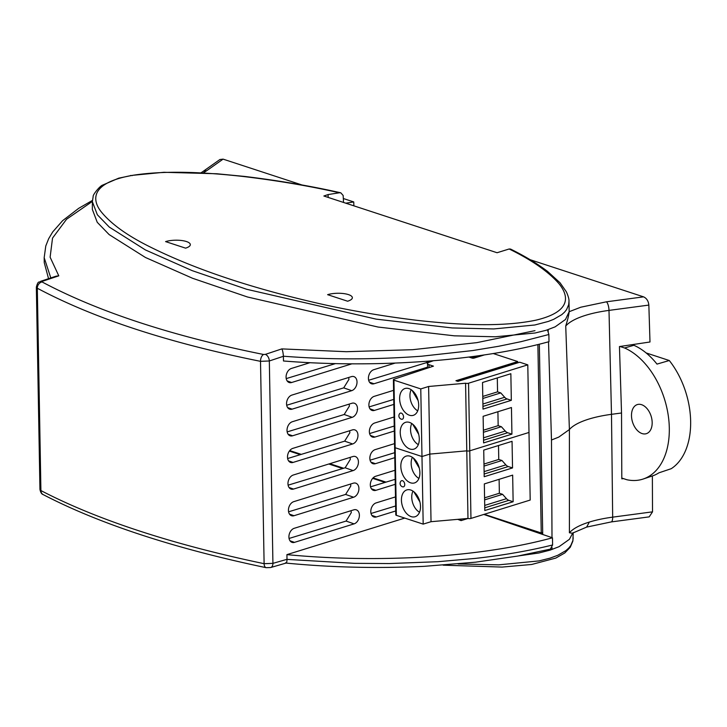 <?xml version="1.0" encoding="UTF-8"?>
<svg xmlns="http://www.w3.org/2000/svg" width="727" height="727" viewBox="0 0 727 727"><rect width="100%" height="100%" fill="white"/><g stroke="black" fill="none" stroke-linecap="round" stroke-linejoin="round"><path stroke-width="1.09" d="M395.479 496.904L376.104 502.911A7.415 5.189 108.1 0 0 370.788 511.626A7.415 5.189 108.1 0 0 373.832 516.961A7.415 5.189 108.1 0 0 376.35 516.97L395.733 510.963M395.006 470.269L375.632 476.276A7.415 5.189 108.1 0 0 370.316 484.991A7.415 5.189 108.1 0 0 373.36 490.316A7.415 5.189 108.1 0 0 375.877 490.334L395.252 484.318M394.534 443.624L375.15 449.631A7.415 5.189 108.1 0 0 369.843 458.346A7.415 5.189 108.1 0 0 372.887 463.681A7.415 5.189 108.1 0 0 375.405 463.69L394.779 457.683M310.056 362.664L291.391 368.453A7.415 5.189 108.1 0 0 286.075 377.168A7.415 5.189 108.1 0 0 289.119 382.502A7.415 5.189 108.1 0 0 291.636 382.511L351.232 364.036A7.415 5.189 108.1 0 0 351.813 363.818M286.547 403.812A7.415 5.189 108.1 0 0 289.591 409.137A7.415 5.189 108.1 0 0 292.109 409.156L351.704 390.672A7.415 5.189 108.1 0 0 356.912 383.547A7.415 5.189 108.1 0 0 353.804 376.577A7.415 5.189 108.1 0 0 351.45 376.622L291.863 395.097A7.415 5.189 108.1 0 0 286.547 403.812M395.097 363.091L373.733 369.707A7.415 5.189 108.1 0 0 368.416 378.422A7.415 5.189 108.1 0 0 371.47 383.756A7.415 5.189 108.1 0 0 373.987 383.765L427.585 367.144M287.02 430.448A7.415 5.189 108.1 0 0 290.064 435.782A7.415 5.189 108.1 0 0 292.581 435.791L352.177 417.316A7.415 5.189 108.1 0 0 357.384 410.192A7.415 5.189 108.1 0 0 354.276 403.212A7.415 5.189 108.1 0 0 351.923 403.258L292.336 421.733A7.415 5.189 108.1 0 0 287.02 430.448M393.589 390.344L374.205 396.351A7.415 5.189 108.1 0 0 368.889 405.066A7.415 5.189 108.1 0 0 371.942 410.401A7.415 5.189 108.1 0 0 374.46 410.41L393.834 404.403M287.492 457.092A7.415 5.189 108.1 0 0 290.536 462.427A7.415 5.189 108.1 0 0 293.054 462.436L352.65 443.961A7.415 5.189 108.1 0 0 357.857 436.827A7.415 5.189 108.1 0 0 354.749 429.857A7.415 5.189 108.1 0 0 352.395 429.902L292.808 448.377A7.415 5.189 108.1 0 0 287.492 457.092M394.061 416.98L374.678 422.996A7.415 5.189 108.1 0 0 369.361 431.711A7.415 5.189 108.1 0 0 372.415 437.036A7.415 5.189 108.1 0 0 374.932 437.045L394.307 431.038M287.965 483.737A7.415 5.189 108.1 0 0 291.018 489.062A7.415 5.189 108.1 0 0 293.535 489.071L353.122 470.596A7.415 5.189 108.1 0 0 358.329 463.472A7.415 5.189 108.1 0 0 355.221 456.501A7.415 5.189 108.1 0 0 352.877 456.538L293.281 475.022A7.415 5.189 108.1 0 0 287.965 483.737M288.437 510.372A7.415 5.189 108.1 0 0 291.491 515.707A7.415 5.189 108.1 0 0 294.008 515.716L353.595 497.241A7.415 5.189 108.1 0 0 358.811 490.116A7.415 5.189 108.1 0 0 355.694 483.137A7.415 5.189 108.1 0 0 353.349 483.182L293.753 501.657A7.415 5.189 108.1 0 0 288.437 510.372M288.91 537.017A7.415 5.189 108.1 0 0 291.963 542.342A7.415 5.189 108.1 0 0 294.48 542.36L354.067 523.876A7.415 5.189 108.1 0 0 359.283 516.752A7.415 5.189 108.1 0 0 356.166 509.781A7.415 5.189 108.1 0 0 353.822 509.827L294.226 528.302A7.415 5.189 108.1 0 0 288.91 537.017M42.284 281.34L42.021 281.922C98.409 311.91 172.254 336.101 263.556 354.476L265.319 354.385A5.652 3.58 71.6 0 1 269.326 360.974L260.511 361.337C168.51 342.826 94.11 318.453 37.313 288.237L36.35 287.12C38.322 279.786 39.14 283.067 40.667 281.304L56.115 276.169L58.787 275.842L42.284 281.34A5.652 3.58 -108.4 0 0 40.667 281.304M265.319 354.385L281.822 348.896L346.325 351.704L412.618 349.696L476.794 342.644L534.99 330.658M92.365 201.415L66.548 219.254L52.526 238.111L50.118 257.194L58.787 275.842M92.411 200.425L78.698 208.331L62.586 220.708L52.707 231.931L48.673 238.683L45.783 245.971L44.174 257.685L50.817 277.932M385.028 482.419L372.651 478.366M342.671 468.542L328.804 464.008M300.306 454.666L289.355 451.085M281.822 348.896C282.603 350.196 283.121 352.64 283.394 356.212C328.422 359.738 374.578 359.729 421.842 356.185L472.668 350.559L498.504 346.306L521.068 341.663L548.867 334.502L547.567 330.185M270.653 567.533L266.173 567.678C220.781 558.2 179.278 547.313 141.674 535.008C104.088 522.686 71.255 509.218 43.175 494.596L43.175 494.596C41.693 494.215 40.621 492.506 39.949 489.471L40.912 490.571C69.001 505.192 101.789 518.642 139.293 530.928C176.788 543.205 218.391 554.119 264.11 563.679L272.925 563.361A5.652 3.644 74 0 1 270.653 567.533L286.056 563.08C331.185 567.46 377.231 568.55 424.214 566.333L475.685 562.171L517.742 556.055L550.321 549.13L552.602 544.968C529.356 550.757 503.602 555.237 475.349 558.409L437.845 561.707L389.272 563.552L354.54 563.343L287.001 559.39L286.92 554.628L404.757 518.087M483.773 514.452L552.475 537.789L552.602 544.968M548.867 334.502L548.994 341.681C475.785 361.782 372.624 368.198 283.475 360.983L283.394 356.212M48.555 278.686L44.256 262.656L44.174 257.685M371.024 513.471L395.642 505.974M370.552 486.836L395.17 479.329M370.079 460.191L394.697 452.685M286.22 378.603L335.52 363.582M286.692 405.248L343.717 387.864L348.933 379.403L348.66 377.486M368.653 380.266L426.258 362.718L428.776 361.128M287.165 431.893L344.189 414.508L349.405 406.048L349.142 404.121M369.125 406.911L393.743 399.405M287.638 458.528L344.671 441.153L349.878 432.692L349.614 430.766M369.607 433.546L394.216 426.049M288.11 485.173L345.143 467.788L350.35 459.328L350.087 457.41M288.583 511.808L345.616 494.433L350.823 485.972L350.559 484.046M289.064 538.453L346.088 521.068L351.305 512.608L351.032 510.69M552.475 537.789C478.693 557.927 375.441 563.143 286.92 554.628M285.62 562.734C286.447 563.67 286.901 562.553 287.001 559.39M652.174 422.514A15.231 9.751 72.8 0 1 645.794 433.819A15.231 9.751 72.8 0 1 631.49 415.744A15.231 9.751 72.8 0 1 636.779 404.775A15.231 9.751 72.8 0 1 652.174 422.514M621.812 478.075L626.91 479.747A69.719 44.62 -107.2 0 0 643.231 479.011A69.719 44.62 -107.2 0 0 668.331 416.008A69.719 44.62 -107.2 0 0 624.566 347.979L620.004 346.479M643.231 479.011L652.492 475.912A69.501 44.474 -107.2 0 0 658.916 472.832L671.221 468.697A69.201 44.292 -107.2 0 0 669.294 360.519L656.99 364.1A69.501 44.474 -107.2 0 0 633.889 345.289L624.566 347.979M633.889 345.289L632.027 344.68M669.294 360.519L646.121 352.931M484.264 514.298L541.242 532.964L537.889 344.543M289.737 450.586L301.287 454.375M329.776 463.699L343.653 468.243M373.087 477.884L386.01 482.119M542.687 532.518L541.242 532.964M410.001 449.032A14.04 8.988 72.8 0 1 400.495 435.482A14.04 8.988 72.8 0 1 405.602 422.314A14.04 8.988 72.8 0 1 409.528 422.414A14.04 8.988 72.8 0 1 419.025 435.955A14.04 8.988 72.8 0 1 413.917 449.132A14.04 8.988 72.8 0 1 410.001 449.032M409.401 415.226A14.04 8.988 72.8 0 1 399.895 401.686A14.04 8.988 72.8 0 1 405.003 388.509A14.04 8.988 72.8 0 1 408.928 388.609A14.04 8.988 72.8 0 1 418.425 402.158A14.04 8.988 72.8 0 1 413.318 415.326A14.04 8.988 72.8 0 1 409.401 415.226M467.979 518.442L466.779 450.84L429.821 454.093L431.029 521.695L467.979 518.442A2.108 0.672 -1 0 0 470.96 518.424L530.192 500.058L528.992 432.456L469.76 450.822L470.96 518.424M423.178 524.122L421.978 456.52L429.821 454.093L421.978 456.52L395.161 447.741L396.36 515.343L423.178 524.122L431.029 521.695M396.36 515.343A2.108 0.672 -1 0 1 395.797 514.898L394.597 447.296A2.108 0.672 -1 0 0 395.161 447.741L421.978 456.52L420.779 388.918L393.952 380.139L395.161 447.741A2.108 0.672 -1 0 1 394.597 447.296L393.398 379.694A2.108 0.672 -1 0 0 393.952 380.139M466.779 450.84A2.108 0.672 -1 0 0 469.76 450.822L528.992 432.456L527.793 364.854L468.551 383.22L469.76 450.822A2.108 0.672 -1 0 1 466.779 450.84L465.58 383.229L428.621 386.491L429.821 454.093L466.779 450.84M483.001 409.119L482.528 382.502L510.854 373.723L511.326 400.332L483.001 409.119M483.6 442.916L483.128 416.307L511.454 407.52L511.926 434.137L483.6 442.916M493.224 353.531L517.751 361.564L455.938 380.73L457.91 381.375L519.723 362.21L527.793 364.854M517.388 362.937L517.751 361.564M427.603 368.08L427.521 363.509A5.616 1.781 -1 0 1 429.048 362.255L433.247 360.774M393.398 379.694A2.108 0.672 -1 0 1 394.016 379.203L433.446 366.144L429.012 364.69A5.616 1.781 -1 0 1 427.521 363.509M401.531 419.252A3.508 3.508 0 0 1 399.759 413.527A3.217 2.063 72.8 0 1 401.304 413.118A3.217 2.063 72.8 0 1 403.54 416.798A3.217 2.063 72.8 0 1 401.531 419.252A3.217 2.063 72.8 0 1 401.413 419.215M428.621 386.491L420.779 388.918M465.58 383.229A2.108 0.672 -1 0 0 468.551 383.22M484.427 354.903L474.149 358.093A1.481 0.473 179 0 1 472.059 358.093L468.87 357.048M511.326 400.332L507.073 398.941L482.946 406.42M497.304 377.922L497.559 391.853L500.776 392.907L482.81 398.478M482.91 404.021L504.674 397.269L500.776 392.907M504.674 397.269A7.016 4.489 -107.2 0 0 507.073 398.941M511.926 434.137L507.673 432.738L483.555 440.226M497.913 411.718L498.159 425.658L501.376 426.713L483.41 432.283M483.51 437.818L505.274 431.066L501.376 426.713M505.274 431.066A7.016 4.489 -107.2 0 0 507.673 432.738M457.283 381.175L517.76 362.419M482.773 396.442L497.559 391.853M483.373 430.239L498.159 425.658M482.155 355.239L473.931 357.784L469.76 356.939M418.325 444.642A13.331 8.533 72.8 0 1 411.773 423.523M417.725 410.837A13.331 8.533 72.8 0 1 411.173 389.717M471.205 356.748L473.922 357.121L478.148 355.812M418.697 434.328L412.645 424.159M418.089 400.522L412.045 390.363M411.2 516.633A14.04 8.988 72.8 0 1 401.695 503.084A14.04 8.988 72.8 0 1 406.811 489.916A14.04 8.988 72.8 0 1 410.728 490.016A14.04 8.988 72.8 0 1 420.233 503.557A14.04 8.988 72.8 0 1 415.117 516.733A14.04 8.988 72.8 0 1 411.2 516.633M410.601 482.828A14.04 8.988 72.8 0 1 401.095 469.288A14.04 8.988 72.8 0 1 406.202 456.111A14.04 8.988 72.8 0 1 410.128 456.211A14.04 8.988 72.8 0 1 419.624 469.76A14.04 8.988 72.8 0 1 414.517 482.928A14.04 8.988 72.8 0 1 410.601 482.828M484.2 476.721L483.728 450.104L512.053 441.325L512.535 467.934L484.2 476.721M484.8 510.518L484.327 483.909L512.662 475.122L513.135 501.739L484.8 510.518M461.072 519.051L461.1 520.614L457.692 519.342M402.731 486.854A3.508 3.508 0 0 1 400.959 481.129A3.217 2.063 72.8 0 1 402.504 480.72A3.217 2.063 72.8 0 1 404.739 484.4A3.217 2.063 72.8 0 1 402.731 486.854A3.217 2.063 72.8 0 1 402.613 486.817M512.535 467.934L508.273 466.543L484.155 474.022M498.513 445.524L498.758 459.455L501.975 460.509L484.009 466.08M484.109 471.623L505.874 464.871L501.975 460.509M505.874 464.871A7.016 4.489 -107.2 0 0 508.273 466.543M513.135 501.739L508.873 500.34L484.755 507.828M499.113 479.32L499.358 493.26L502.575 494.315L484.609 499.885M484.709 505.419L506.474 498.677L502.575 494.315M506.474 498.677A7.016 4.489 -107.2 0 0 508.873 500.34M483.973 464.044L498.758 459.455M484.573 497.841L499.358 493.26M461.1 520.614L468.043 518.46M419.524 512.244A13.331 8.533 72.8 0 1 412.972 491.125M418.925 478.439A13.331 8.533 72.8 0 1 412.373 457.319M419.897 501.93L413.854 491.761M419.297 468.124L413.254 457.965M327.613 294.671A14.74 4.68 179 0 1 348.442 294.599A14.74 4.68 179 0 1 352.359 297.716A14.74 4.68 179 0 1 347.633 301.223L327.613 294.671M165.583 241.6A14.74 4.68 179 0 1 186.403 241.528A14.74 4.68 179 0 1 190.329 244.645A14.74 4.68 179 0 1 185.594 248.152L165.583 241.6M132.968 175.28L131.169 175.589C91.666 182.813 91.511 199.071 100.78 211.266C110.44 223.425 126.471 235.103 148.862 246.308C192.237 268.081 246.544 286.602 311.81 301.869C344.562 309.629 379.576 315.772 416.835 320.307C454.03 324.478 500.003 327.659 535.953 320.162C571.913 311.638 568.787 295.762 558.963 283.675C548.358 271.589 531.755 260.03 509.154 248.988L497.068 252.732L323.869 196.008L328.086 194.563L339.382 192.782C308.839 185.903 276.578 180.45 242.6 176.416C208.449 172.644 167.628 169.891 132.968 175.28L163.875 172.29L216.764 173.753L244.708 176.443C279.023 180.614 311.056 186.067 340.809 192.819L343.162 195.481L343.535 202.451M132.15 175.525A3.508 2.454 108.1 0 0 131.169 175.589L118.701 178.17L102.543 185.149C99.726 186.048 92.602 195.045 93.174 196.49L92.365 201.679L97.345 214.747L109.277 227.078L145.445 249.952L192.219 270.653L246.735 289.291L376.15 319.135L452.158 327.941L493.733 328.94L534.836 324.987L548.349 321.425L553.692 319.326L561.762 314.655L564.543 312.165L566.569 309.638L568.723 304.558L568.987 301.151C569.141 299.251 568.278 296.171 566.406 291.89L560.026 282.758L547.54 271.389C537.135 263.547 524.812 256.104 510.581 249.079L509.154 248.988M339.382 192.782L340.809 192.819M345.788 203.187L353.74 201.933L353.867 205.832M328.168 197.417L328.086 194.563M648.847 305.086L608.999 310.393L611.489 414.326L621.53 412.991L619.459 346.561L649.993 341.99L648.847 305.086C648.402 301.005 646.648 298.27 643.568 296.852L530.083 259.684M92.365 201.679L92.356 209.467L97.236 222.289L109.123 234.576L145.436 257.476L192.546 278.268L247.525 297.007L378.085 327.05L454.42 335.829L495.305 336.783L535.054 333.002L546.141 330.285L555.146 326.841L565.497 319.48L569.159 311.71L568.987 301.242M302.123 185.021L223.08 159.131L219.899 159.522L202.615 171.745A7.016 6.034 54.7 0 1 206.55 170.818L203.306 172.872M343.326 198.516L353.74 201.933M589.343 522.068A70.065 22.264 -1 0 0 569.414 532.782L572.331 533.227L586.653 527.093L589.343 522.068A70.065 22.264 -1 0 1 612.67 517.151A7.016 2.272 82.4 0 1 611.171 521.941L649.202 516.87L652.519 511.844L612.67 517.151L611.489 414.326A68.156 21.656 -1 0 0 569.405 429.53L565.733 326.023C567.769 319.507 568.905 314.736 569.159 311.71L580.782 307.212L606.454 301.805L643.568 296.852M569.414 532.782L569.405 429.53L558.763 437.1L551.484 440.008L552.002 537.626M621.53 412.991L621.812 478.829L623.521 478.63M552.057 547.64L552.066 549.476L550.666 549.021M548.158 329.649L548.213 331.43M548.521 341.808L551.484 440.008M542.724 534.472L539.343 344.189M542.706 533.663L541.624 532.846M573.194 532.709L572.912 540.47L570.759 545.559L568.741 548.076L565.951 550.566L557.891 555.237L550.094 558.136L539.034 560.908L498.84 564.843L458.11 563.961M652.519 511.844L652.364 475.949M518.66 555.891L538.961 552.974L550.048 550.139L559.054 546.677L569.405 539.316L572.803 532.936M371.87 515.398L376.35 516.97M371.397 488.753L375.877 490.334M370.915 462.108L375.405 463.69M291.636 382.511L287.156 380.93M292.109 409.156L287.628 407.574M373.987 383.765L369.498 382.193M292.581 435.791L288.101 434.219M374.46 410.41L369.97 408.828M293.054 462.436L288.574 460.854M374.932 437.045L370.443 435.473M289.046 487.499L293.535 489.071M289.519 514.134L294.008 515.716M289.991 540.779L294.48 542.36M43.175 494.596A5.652 4.644 -62.5 0 1 40.912 490.571L37.313 288.237A5.652 4.635 -61.8 0 1 42.021 281.922M287.001 559.317L272.925 563.361L269.326 360.974L283.394 356.294M263.556 354.476A5.652 3.081 101.3 0 0 260.511 361.337L264.11 563.679A5.652 3.072 -78.2 0 0 266.173 567.678M350.578 363.809L351.232 364.036M343.717 387.864L351.704 390.672M426.258 362.718L427.603 363.191M344.189 414.508L352.177 417.316M344.671 441.153L352.65 443.961M353.122 470.596L345.143 467.788M353.595 497.241L345.616 494.433M354.067 523.876L346.088 521.068M429.066 367.589L429.012 364.69M472.359 357.13L472.368 357.793M473.931 357.784L473.922 357.121M223.08 159.131L206.55 170.818M606.454 301.805A7.016 2.272 82.4 0 1 608.999 310.393A70.065 22.264 179 0 0 565.733 326.023M39.949 489.48L36.35 287.12M130.615 175.461L132.323 175.58M201.088 172.753L202.615 171.745M573.194 537.789L572.831 541.197L570.277 547.231L564.788 552.974L555.764 558.091L531.701 564.47L502.084 567.078L443.161 565.179M586.653 527.093L611.171 521.941"/></g></svg>
